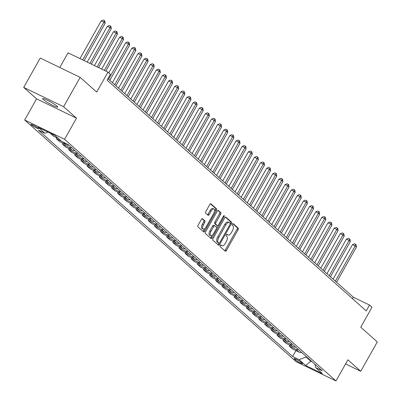 <?xml version="1.0" encoding="UTF-8"?>
<svg xmlns="http://www.w3.org/2000/svg" width="401" height="401" viewBox="0 0 401 401"><rect width="100%" height="100%" fill="white"/><g stroke="black" fill="none" stroke-linecap="round" stroke-linejoin="round"><path stroke-width="0.6" d="M220.274 245.542A0.932 0.436 115.8 0 0 220.159 246.645L225.272 251.201A1.333 0.627 115.8 0 0 225.342 251.247A1.333 0.627 115.8 0 0 226.4 250.475L238.094 229.728A1.333 0.627 115.8 0 0 238.259 228.149L233.146 223.598A0.932 0.436 115.8 0 0 233.096 223.563A0.932 0.436 115.8 0 0 232.354 224.104A0.932 0.436 115.8 0 0 232.239 225.212L232.901 225.798A4.261 2 115.8 0 1 232.359 230.861L231.387 232.585A4.261 2 115.8 0 1 227.989 235.051A4.261 2 115.8 0 1 227.768 234.906L227.106 234.314A0.932 0.436 115.8 0 0 227.056 234.284A0.932 0.436 115.8 0 0 226.314 234.821A0.932 0.436 115.8 0 0 226.199 235.928L226.861 236.52A4.261 2 115.8 0 1 226.319 241.577L225.347 243.307A4.261 2 115.8 0 1 221.948 245.773A4.261 2 115.8 0 1 221.728 245.623L221.066 245.036A0.932 0.436 115.8 0 0 221.016 245.001A0.932 0.436 115.8 0 0 220.274 245.542M43.253 99.503A8.687 1.013 -150.6 0 0 51.518 104.736A8.687 1.013 -150.6 0 0 57.724 107.102A8.687 1.013 -150.6 0 0 57.062 106.18A8.687 1.013 -150.6 0 0 48.797 100.947A8.687 1.013 -150.6 0 0 42.591 98.576A8.687 1.013 -150.6 0 0 43.253 99.503M31.288 124.796A4.341 0.506 -150.6 0 0 35.418 127.413A4.341 0.506 -150.6 0 0 38.521 128.596A4.341 0.506 -150.6 0 0 38.19 128.135A4.341 0.506 -150.6 0 0 34.06 125.518A4.341 0.506 -150.6 0 0 30.957 124.335A4.341 0.506 -150.6 0 0 31.288 124.796M202.49 218.715A1.333 0.627 115.8 0 0 202.42 218.665A1.333 0.627 115.8 0 0 201.357 219.437L198.079 225.257A1.333 0.627 115.8 0 0 197.909 226.841L203.588 231.893A1.333 0.627 115.8 0 0 203.658 231.943A1.333 0.627 115.8 0 0 204.721 231.171L216.41 210.425A1.333 0.627 115.8 0 0 216.58 208.846L210.901 203.788A1.333 0.627 115.8 0 0 210.831 203.743A1.333 0.627 115.8 0 0 209.768 204.51L205.808 211.543A1.333 0.627 115.8 0 0 205.638 213.121L208.069 215.287A1.333 0.627 115.8 0 0 208.139 215.332A1.333 0.627 115.8 0 0 209.202 214.565L211.162 211.076A3.564 1.674 115.8 0 1 214.004 209.016A3.564 1.674 115.8 0 1 213.738 213.367L206.044 227.026A3.564 1.674 115.8 0 1 203.202 229.086A3.564 1.674 115.8 0 1 203.467 224.735L204.751 222.46A1.333 0.627 115.8 0 0 204.921 220.876L202.34 218.64M345.567 363.928L360.755 371.276L377.296 341.918L360.745 327.186L371.993 307.221L369.542 305.041L366.233 310.91L107.097 80.18L110.405 74.31L107.954 72.125L68.045 52.822L59.774 67.493M63.614 106.711L23.704 87.403L36.576 98.862L76.486 118.17L63.614 106.711L80.155 77.353L96.706 92.09L107.954 72.125M76.486 118.17L64.576 139.307L335.973 380.95L296.063 361.642L24.667 119.999L64.576 139.307M360.755 371.276L347.883 359.812L335.973 380.95M213.046 238.585A1.333 0.627 115.8 0 0 212.876 240.164L218.555 245.222A1.333 0.627 115.8 0 0 218.625 245.267A1.333 0.627 115.8 0 0 219.688 244.5L231.377 223.753A1.333 0.627 115.8 0 0 231.547 222.169L225.868 217.116A1.333 0.627 115.8 0 0 225.798 217.066A1.333 0.627 115.8 0 0 224.735 217.838L213.046 238.585M211.071 238.56L205.392 233.502A1.333 0.627 115.8 0 1 205.563 231.923L217.252 211.177A1.333 0.627 115.8 0 1 218.314 210.405A1.333 0.627 115.8 0 1 218.385 210.45L220.816 212.615A1.333 0.627 115.8 0 1 220.645 214.194L215.903 222.61A1.333 0.627 115.8 0 0 215.738 224.189L217.347 225.628A1.333 0.627 115.8 0 0 217.417 225.673A1.333 0.627 115.8 0 0 218.48 224.901L223.417 216.144A0.932 0.436 115.8 0 1 224.159 215.603A0.932 0.436 115.8 0 1 224.089 216.74L212.204 237.833A1.333 0.627 115.8 0 1 211.142 238.605A1.333 0.627 115.8 0 1 211.071 238.56M23.704 87.403L40.245 58.05L80.155 77.353M302.174 363.221L301.091 362.263A4.205 0.491 -150.6 0 0 297.091 359.727A4.205 0.491 -150.6 0 0 294.083 358.579A4.205 0.491 -150.6 0 0 294.404 359.025L295.482 359.988A4.205 0.491 -150.6 0 0 299.487 362.524A4.205 0.491 -150.6 0 0 302.494 363.672A4.205 0.491 -150.6 0 0 302.174 363.221M314.905 364.278L315.742 367.677L322.269 370.83L68.035 144.465L61.508 141.307L54.892 135.418L38.28 127.383L44.897 133.272L38.371 130.119L292.605 356.484L299.131 359.637L306.093 357.03L306.319 356.629M315.742 367.677L322.364 373.567L305.752 365.532L299.131 359.637M36.576 98.862L24.667 119.999M369.542 305.041L353.361 297.211L107.934 78.691M310.975 360.775L310.75 361.176L312.229 361.892M306.093 357.03L310.75 361.176L305.752 365.532M352.524 298.705L353.361 297.211M295.913 350.609L292.605 356.484M289.783 345.151L289.256 346.093L292.444 348.93L298.971 352.088A5.429 4.752 -48.3 0 0 301.657 352.479M283.657 339.697L283.126 340.634L286.314 343.472L292.84 346.629A5.429 4.752 -48.3 0 0 295.527 347.02M277.527 334.239L276.996 335.181L280.184 338.018L286.71 341.171A5.429 4.752 -48.3 0 0 289.402 341.567M271.397 328.78L270.87 329.722L274.053 332.559L280.58 335.717A5.429 4.752 -48.3 0 0 283.271 336.108M265.267 323.326L264.74 324.264L267.928 327.101L274.454 330.259A5.429 4.752 -48.3 0 0 277.141 330.65M259.141 317.868L258.61 318.805L261.798 321.647L268.324 324.8A5.429 4.752 -48.3 0 0 271.011 325.196M253.011 312.409L252.48 313.351L255.668 316.188L262.194 319.346A5.429 4.752 -48.3 0 0 264.886 319.737M246.881 306.95L246.354 307.893L249.537 310.73L256.064 313.888A5.429 4.752 -48.3 0 0 258.755 314.279M240.75 301.497L240.224 302.434L243.412 305.271L249.938 308.429A5.429 4.752 -48.3 0 0 252.625 308.82M234.625 296.038L234.094 296.981L237.282 299.818L243.808 302.971A5.429 4.752 -48.3 0 0 246.495 303.367M228.495 290.58L227.963 291.522L231.151 294.359L237.678 297.517A5.429 4.752 -48.3 0 0 240.364 297.908M222.365 285.126L221.838 286.063L225.021 288.9L231.547 292.058A5.429 4.752 -48.3 0 0 234.239 292.449M216.234 279.667L215.708 280.605L218.896 283.447L225.417 286.6A5.429 4.752 -48.3 0 0 228.109 286.996M210.109 274.209L209.578 275.151L212.766 277.988L219.292 281.146A5.429 4.752 -48.3 0 0 221.979 281.537M203.979 268.75L203.447 269.693L206.635 272.53L213.162 275.688A5.429 4.752 -48.3 0 0 215.848 276.078M197.848 263.297L197.317 264.234L200.505 267.071L207.031 270.229A5.429 4.752 -48.3 0 0 209.723 270.62M191.718 257.838L191.192 258.775L194.38 261.617L200.901 264.77A5.429 4.752 -48.3 0 0 203.593 265.166M185.593 252.379L185.061 253.322L188.249 256.159L194.776 259.317A5.429 4.752 -48.3 0 0 197.462 259.708M179.463 246.926L178.931 247.863L182.119 250.7L188.645 253.858A5.429 4.752 -48.3 0 0 191.332 254.249M173.332 241.467L172.801 242.404L175.989 245.242L182.515 248.399A5.429 4.752 -48.3 0 0 185.207 248.795M167.202 236.009L166.676 236.951L169.864 239.788L176.385 242.946A5.429 4.752 -48.3 0 0 179.077 243.337M161.077 230.55L160.545 231.492L163.733 234.329L170.26 237.487A5.429 4.752 -48.3 0 0 172.946 237.878M154.946 225.096L154.415 226.034L157.603 228.871L164.129 232.029A5.429 4.752 -48.3 0 0 166.816 232.42M148.816 219.638L148.285 220.575L151.473 223.417L157.999 226.57A5.429 4.752 -48.3 0 0 160.691 226.966M142.686 214.179L142.16 215.121L145.347 217.959L151.869 221.116A5.429 4.752 -48.3 0 0 154.56 221.507M136.561 208.72L136.029 209.663L139.217 212.5L145.743 215.658A5.429 4.752 -48.3 0 0 148.43 216.049M130.43 203.267L129.899 204.204L133.087 207.041L139.613 210.199A5.429 4.752 -48.3 0 0 142.3 210.59M124.3 197.808L123.769 198.751L126.957 201.588L133.483 204.746A5.429 4.752 -48.3 0 0 136.175 205.137M118.17 192.35L117.643 193.292L120.831 196.129L127.353 199.287A5.429 4.752 -48.3 0 0 130.044 199.678M112.044 186.896L111.513 187.833L114.701 190.67L121.227 193.828A5.429 4.752 -48.3 0 0 123.914 194.219M105.914 181.437L105.383 182.375L108.571 185.217L115.097 188.37A5.429 4.752 -48.3 0 0 117.784 188.766M99.784 175.979L99.253 176.921L102.44 179.758L108.967 182.916A5.429 4.752 -48.3 0 0 111.658 183.307M93.654 170.52L93.127 171.463L96.31 174.3L102.836 177.458A5.429 4.752 -48.3 0 0 105.528 177.849M87.528 165.067L86.997 166.004L90.185 168.841L96.711 171.999A5.429 4.752 -48.3 0 0 99.398 172.39M81.398 159.608L80.867 160.55L84.055 163.387L90.581 166.54A5.429 4.752 -48.3 0 0 93.268 166.936M75.268 154.149L74.736 155.092L77.924 157.929L84.451 161.087A5.429 4.752 -48.3 0 0 87.142 161.478M69.137 148.696L68.611 149.633L71.794 152.47L78.32 155.628A5.429 4.752 -48.3 0 0 81.012 156.019M63.012 143.237L62.481 144.175L65.669 147.017L72.195 150.169A5.429 4.752 -48.3 0 0 74.882 150.565M56.882 137.779L56.351 138.721L59.538 141.558L66.065 144.716A5.429 4.752 -48.3 0 0 68.751 145.107M50.27 133.182L53.408 136.099L58.33 138.48M289.256 346.093L295.783 349.251A5.429 4.752 -48.3 0 0 298.469 349.642M283.126 340.634L289.652 343.792A5.429 4.752 -48.3 0 0 292.339 344.183M276.996 335.181L283.522 338.334A5.429 4.752 -48.3 0 0 286.214 338.73M270.87 329.722L277.392 332.88A5.429 4.752 -48.3 0 0 280.083 333.271M264.74 324.264L271.266 327.422A5.429 4.752 -48.3 0 0 273.953 327.812M258.61 318.805L265.136 321.963A5.429 4.752 -48.3 0 0 267.823 322.354M252.48 313.351L259.006 316.504A5.429 4.752 -48.3 0 0 261.698 316.9M246.354 307.893L252.876 311.051A5.429 4.752 -48.3 0 0 255.567 311.442M240.224 302.434L246.75 305.592A5.429 4.752 -48.3 0 0 249.437 305.983M234.094 296.981L240.62 300.133A5.429 4.752 -48.3 0 0 243.307 300.529M227.963 291.522L234.49 294.68A5.429 4.752 -48.3 0 0 237.181 295.071M221.838 286.063L228.359 289.221A5.429 4.752 -48.3 0 0 231.051 289.612M215.708 280.605L222.234 283.763A5.429 4.752 -48.3 0 0 224.921 284.154M209.578 275.151L216.104 278.304A5.429 4.752 -48.3 0 0 218.791 278.7M203.447 269.693L209.974 272.85A5.429 4.752 -48.3 0 0 212.665 273.241M197.317 264.234L203.843 267.392A5.429 4.752 -48.3 0 0 206.535 267.783M191.192 258.775L197.718 261.933A5.429 4.752 -48.3 0 0 200.405 262.329M185.061 253.322L191.588 256.48A5.429 4.752 -48.3 0 0 194.274 256.871M178.931 247.863L185.457 251.021A5.429 4.752 -48.3 0 0 188.149 251.412M172.801 242.404L179.327 245.562A5.429 4.752 -48.3 0 0 182.019 245.953M166.676 236.951L173.202 240.104A5.429 4.752 -48.3 0 0 175.889 240.5M160.545 231.492L167.072 234.65A5.429 4.752 -48.3 0 0 169.758 235.041M154.415 226.034L160.941 229.192A5.429 4.752 -48.3 0 0 163.633 229.583M148.285 220.575L154.811 223.733A5.429 4.752 -48.3 0 0 157.503 224.129M142.16 215.121L148.686 218.279A5.429 4.752 -48.3 0 0 151.372 218.67M136.029 209.663L142.555 212.821A5.429 4.752 -48.3 0 0 145.242 213.212M129.899 204.204L136.425 207.362A5.429 4.752 -48.3 0 0 139.117 207.753M123.769 198.751L130.295 201.904A5.429 4.752 -48.3 0 0 132.987 202.299M117.643 193.292L124.17 196.45A5.429 4.752 -48.3 0 0 126.856 196.841M111.513 187.833L118.039 190.991A5.429 4.752 -48.3 0 0 120.726 191.382M105.383 182.375L111.909 185.533A5.429 4.752 -48.3 0 0 114.601 185.924M99.253 176.921L105.779 180.079A5.429 4.752 -48.3 0 0 108.471 180.47M93.127 171.463L99.654 174.62A5.429 4.752 -48.3 0 0 102.34 175.011M86.997 166.004L93.523 169.162A5.429 4.752 -48.3 0 0 96.21 169.553M80.867 160.55L87.393 163.703A5.429 4.752 -48.3 0 0 90.085 164.099M74.736 155.092L81.263 158.25A5.429 4.752 -48.3 0 0 83.954 158.641M68.611 149.633L75.137 152.791A5.429 4.752 -48.3 0 0 77.824 153.182M62.481 144.175L69.007 147.332A5.429 4.752 -48.3 0 0 71.694 147.723M56.351 138.721L61.273 141.102M50.22 133.262L55.148 135.643M48.035 132.099L44.897 133.272M220.64 245.096L220.65 245.101A4.261 2 115.8 0 0 220.871 245.252A4.261 2 115.8 0 0 221.126 245.332M227.768 234.906L226.68 234.374A4.261 2 115.8 0 0 226.911 234.53A4.261 2 115.8 0 0 227.166 234.615M224.675 250.67A1.333 0.627 115.8 0 0 225.322 249.953L237.011 229.207A1.333 0.627 115.8 0 0 237.181 227.628L232.72 223.658M230.184 223.432L230.299 223.232A1.333 0.627 115.8 0 0 230.47 221.648L225.382 217.121M217.964 244.695A1.333 0.627 115.8 0 0 218.61 243.978L219.051 243.191M218.936 243.136A0.932 0.436 115.8 0 0 218.986 243.171A0.932 0.436 115.8 0 0 219.728 242.63L229.989 224.42A0.932 0.436 115.8 0 0 230.109 223.312L229.407 222.69A4.261 2 115.8 0 0 229.187 222.545A4.261 2 115.8 0 0 225.793 225.011L218.776 237.457A4.261 2 115.8 0 0 218.239 242.515L218.936 243.136L217.858 242.615A0.932 0.436 115.8 0 0 217.908 242.65A0.932 0.436 115.8 0 0 217.964 242.665M228.329 222.169A4.261 2 115.8 0 0 228.109 222.024A4.261 2 115.8 0 0 224.71 224.485L225.793 225.011M217.858 242.615L217.162 241.993A4.261 2 115.8 0 1 217.698 236.936L224.71 224.485M217.898 210.46L220.816 212.615M216.42 225.177A1.333 0.627 115.8 0 1 216.339 225.151A1.333 0.627 115.8 0 1 216.269 225.106L214.655 223.668A1.333 0.627 115.8 0 1 214.826 222.089L219.568 213.673A1.333 0.627 115.8 0 0 219.733 212.094M217.678 225.688L216.595 227.608M212.309 235.212L211.126 237.312L212.204 237.833M210.986 231.342A3.564 1.674 115.8 0 0 210.72 235.693A3.564 1.674 115.8 0 0 213.558 233.633L216.269 228.821A1.333 0.627 115.8 0 0 216.44 227.242L214.826 225.803A1.333 0.627 115.8 0 0 214.756 225.758A1.333 0.627 115.8 0 0 213.698 226.53L210.986 231.342L209.908 230.821A3.564 1.674 115.8 0 0 209.643 235.171L210.72 235.693M214.68 225.733L213.748 225.282A1.333 0.627 115.8 0 0 213.678 225.237A1.333 0.627 115.8 0 0 212.615 226.009L213.698 226.53M209.908 230.821L212.615 226.009M210.48 238.029A1.333 0.627 115.8 0 0 211.126 237.312M203.202 229.086L202.124 228.565A3.564 1.674 115.8 0 1 202.39 224.214L203.673 221.938A1.333 0.627 115.8 0 0 203.838 220.355L202.004 218.72M214.004 209.016L212.926 208.495A3.564 1.674 115.8 0 0 210.084 210.555L211.162 211.076M207.472 214.761A1.333 0.627 115.8 0 0 208.119 214.044L210.084 210.555M214.51 211.362L215.332 209.903A1.333 0.627 115.8 0 0 215.497 208.325L210.415 203.793M202.996 231.367A1.333 0.627 115.8 0 0 203.643 230.65L204.791 228.605M336.569 282.264L356.439 247.001L355.211 245.908L352.519 244.605L333.061 279.136M352.519 244.605L354.554 243.793L355.632 244.319L355.211 245.908L335.341 281.171M355.632 244.319L356.123 244.755L356.439 247.001M330.439 276.805L350.309 241.542L349.086 240.45L346.389 239.146L326.93 273.677M346.389 239.146L348.424 238.339L349.502 238.861L349.086 240.45L329.216 275.713M349.502 238.861L349.993 239.297L350.309 241.542M324.314 271.347L344.183 236.084L342.955 234.991L340.259 233.688L320.8 268.219M340.259 233.688L342.294 232.881L343.376 233.402L342.955 234.991L323.086 270.254M343.376 233.402L343.863 233.838L344.183 236.084M318.183 265.888L338.053 230.625L336.825 229.537L334.128 228.229L314.67 262.765M334.128 228.229L336.168 227.422L337.246 227.943L336.825 229.537L316.955 264.8M337.246 227.943L337.737 228.385L338.053 230.625M312.053 260.434L331.923 225.172L330.695 224.079L328.003 222.776L308.544 257.307M328.003 222.776L330.038 221.969L331.116 222.49L330.695 224.079L310.825 259.342M331.116 222.49L331.607 222.926L331.923 225.172M305.923 254.976L325.792 219.713L324.569 218.62L321.873 217.317L302.414 251.848M321.873 217.317L323.908 216.51L324.985 217.031L324.569 218.62L304.7 253.883M324.985 217.031L325.477 217.467L325.792 219.713M299.798 249.517L319.667 214.254L318.439 213.167L315.742 211.858L296.284 246.394M315.742 211.858L317.777 211.051L318.86 211.573L318.439 213.167L298.57 248.43M318.86 211.573L319.346 212.009L319.667 214.254M293.667 244.064L313.537 208.801L312.309 207.708L309.612 206.405L290.154 240.936M309.612 206.405L311.652 205.593L312.73 206.119L312.309 207.708L292.439 242.971M312.73 206.119L313.221 206.555L313.537 208.801M287.537 238.605L307.407 203.342L306.179 202.249L303.482 200.946L284.028 235.477M303.482 200.946L305.522 200.139L306.6 200.66L306.179 202.249L286.309 237.512M306.6 200.66L307.091 201.096L307.407 203.342M281.407 233.146L301.276 197.883L300.053 196.791L297.357 195.487L277.898 230.019M297.357 195.487L299.392 194.68L300.469 195.202L300.053 196.791L280.184 232.054M300.469 195.202L300.961 195.638L301.276 197.883M275.276 227.688L295.146 192.425L293.923 191.337L291.226 190.029L271.768 224.565M291.226 190.029L293.261 189.222L294.344 189.743L293.923 191.337L274.053 226.6M294.344 189.743L294.83 190.179L295.146 192.425M269.151 222.234L289.021 186.971L287.793 185.879L285.096 184.575L265.637 219.106M285.096 184.575L287.136 183.768L288.214 184.29L287.793 185.879L267.923 221.141M288.214 184.29L288.705 184.726L289.021 186.971M263.021 216.776L282.89 181.513L281.662 180.42L278.966 179.117L259.512 213.648M278.966 179.117L281.006 178.31L282.083 178.831L281.662 180.42L261.793 215.683M282.083 178.831L282.575 179.267L282.89 181.513M256.891 211.317L276.76 176.054L275.537 174.966L272.84 173.658L253.382 208.194M272.84 173.658L274.875 172.851L275.953 173.372L275.537 174.966L255.668 210.224M275.953 173.372L276.444 173.808L276.76 176.054M250.76 205.863L270.63 170.6L269.407 169.508L266.71 168.204L247.252 202.736M266.71 168.204L268.745 167.392L269.823 167.919L269.407 169.508L249.537 204.771M269.823 167.919L270.314 168.355L270.63 170.6M244.635 200.405L264.505 165.142L263.277 164.049L260.58 162.746L241.121 197.277M260.58 162.746L262.62 161.939L263.698 162.46L263.277 164.049L243.407 199.312M263.698 162.46L264.189 162.896L264.505 165.142M238.505 194.946L258.374 159.683L257.146 158.59L254.45 157.287L234.996 191.818M254.45 157.287L256.49 156.48L257.567 157.002L257.146 158.59L237.277 193.853M257.567 157.002L258.059 157.438L258.374 159.683M232.374 189.488L252.244 154.225L251.021 153.137L248.324 151.829L228.866 186.365M248.324 151.829L250.359 151.022L251.437 151.543L251.021 153.137L231.151 188.4M251.437 151.543L251.928 151.979L252.244 154.225M226.244 184.034L246.114 148.771L244.891 147.678L242.194 146.375L222.735 180.906M242.194 146.375L244.229 145.568L245.307 146.089L244.891 147.678L225.021 182.941M245.307 146.089L245.798 146.525L246.114 148.771M220.119 178.575L239.988 143.312L238.76 142.22L236.064 140.916L216.605 175.448M236.064 140.916L238.104 140.109L239.181 140.631L238.76 142.22L218.891 177.483M239.181 140.631L239.673 141.067L239.988 143.312M213.989 173.117L233.858 137.854L232.63 136.761L229.933 135.458L210.48 169.994M229.933 135.458L231.973 134.651L233.051 135.172L232.63 136.761L212.761 172.024M233.051 135.172L233.542 135.608L233.858 137.854M207.858 167.658L227.728 132.4L226.505 131.307L223.808 130.004L204.35 164.535M223.808 130.004L225.843 129.192L226.921 129.713L226.505 131.307L206.635 166.57M226.921 129.713L227.412 130.155L227.728 132.4M201.728 162.204L221.598 126.942L220.375 125.849L217.678 124.546L198.219 159.077M217.678 124.546L219.713 123.739L220.791 124.26L220.375 125.849L200.505 161.112M220.791 124.26L221.282 124.696L221.598 126.942M195.603 156.746L215.472 121.483L214.244 120.39L211.548 119.087L192.089 153.618M211.548 119.087L213.588 118.28L214.665 118.801L214.244 120.39L194.375 155.653M214.665 118.801L215.157 119.237L215.472 121.483M189.472 151.287L209.342 116.024L208.114 114.937L205.417 113.628L185.959 148.164M205.417 113.628L207.457 112.821L208.535 113.343L208.114 114.937L188.244 150.2M208.535 113.343L209.026 113.779L209.342 116.024M183.342 145.834L203.212 110.571L201.989 109.478L199.292 108.175L179.833 142.706M199.292 108.175L201.327 107.368L202.405 107.889L201.989 109.478L182.119 144.741M202.405 107.889L202.896 108.325L203.212 110.571M177.212 140.375L197.081 105.112L195.858 104.019L193.162 102.716L173.703 137.247M193.162 102.716L195.197 101.909L196.274 102.43L195.858 104.019L175.989 139.282M196.274 102.43L196.766 102.867L197.081 105.112M171.087 134.916L190.956 99.654L189.728 98.561L187.031 97.258L167.573 131.794M187.031 97.258L189.066 96.451L190.149 96.972L189.728 98.561L169.859 133.824M190.149 96.972L190.64 97.408L190.956 99.654M164.956 129.458L184.826 94.195L183.598 93.107L180.901 91.799L161.443 126.335M180.901 91.799L182.941 90.992L184.019 91.513L183.598 93.107L163.728 128.37M184.019 91.513L184.51 91.954L184.826 94.195M158.826 124.004L178.696 88.741L177.473 87.649L174.776 86.345L155.317 120.876M174.776 86.345L176.811 85.538L177.889 86.06L177.473 87.649L157.603 122.912M177.889 86.06L178.38 86.496L178.696 88.741M152.696 118.546L172.565 83.283L171.342 82.19L168.646 80.887L149.187 115.418M168.646 80.887L170.681 80.08L171.758 80.601L171.342 82.19L151.473 117.453M171.758 80.601L172.25 81.037L172.565 83.283M146.571 113.087L166.44 77.824L165.212 76.736L162.515 75.428L143.057 109.964M162.515 75.428L164.55 74.621L165.633 75.142L165.212 76.736L145.342 111.999M165.633 75.142L166.119 75.578L166.44 77.824M140.44 107.633L160.31 72.37L159.082 71.278L156.385 69.974L136.926 104.506M156.385 69.974L158.425 69.162L159.503 69.689L159.082 71.278L139.212 106.541M159.503 69.689L159.994 70.125L160.31 72.37M134.31 102.175L154.179 66.912L152.956 65.819L150.26 64.516L130.801 99.047M150.26 64.516L152.295 63.709L153.372 64.23L152.956 65.819L133.087 101.082M153.372 64.23L153.864 64.666L154.179 66.912M128.18 96.716L148.049 61.453L146.826 60.361L144.129 59.057L124.671 93.588M144.129 59.057L146.165 58.25L147.242 58.772L146.826 60.361L126.957 95.623M147.242 58.772L147.733 59.208L148.049 61.453M122.054 91.258L141.924 55.995L140.696 54.907L137.999 53.599L118.541 88.135M137.999 53.599L140.034 52.792L141.117 53.313L140.696 54.907L120.826 90.17M141.117 53.313L141.603 53.754L141.924 55.995M115.924 85.804L135.794 50.541L134.566 49.448L131.869 48.145L112.41 82.676M131.869 48.145L133.909 47.338L134.987 47.859L134.566 49.448L114.696 84.711M134.987 47.859L135.478 48.295L135.794 50.541M109.794 80.345L129.663 45.082L128.44 43.99L125.744 42.686L108.751 72.837M125.744 42.686L127.779 41.879L128.856 42.401L128.44 43.99L108.571 79.253M128.856 42.401L129.348 42.837L129.663 45.082M105.809 71.087L123.533 39.624L122.31 38.536L119.613 37.228L101.664 69.082M119.613 37.228L121.648 36.421L122.726 36.942L122.31 38.536L104.36 70.391M122.726 36.942L123.217 37.378L123.533 39.624M98.576 67.589L117.408 34.17L116.18 33.077L113.483 31.774L94.43 65.584M113.483 31.774L115.518 30.962L116.601 31.489L116.18 33.077L97.127 66.892M116.601 31.489L117.087 31.925L117.408 34.17M91.343 64.09L111.277 28.712L110.049 27.619L107.353 26.316L87.197 62.085M107.353 26.316L109.393 25.509L110.47 26.03L110.049 27.619L89.894 63.393M110.47 26.03L110.962 26.466L111.277 28.712M84.11 60.591L105.147 23.253L103.924 22.16L101.227 20.857L79.964 58.586M101.227 20.857L103.263 20.05L104.34 20.571L103.924 22.16L82.661 59.894M104.34 20.571L104.831 21.007L105.147 23.253M295.783 349.251L298.971 352.088M289.652 343.792L292.84 346.629M283.522 338.334L286.71 341.171M277.392 332.88L280.58 335.717M271.266 327.422L274.454 330.259M265.136 321.963L268.324 324.8M259.006 316.504L262.194 319.346M252.876 311.051L256.064 313.888M246.75 305.592L249.938 308.429M240.62 300.133L243.808 302.971M234.49 294.68L237.678 297.517M228.359 289.221L231.547 292.058M222.234 283.763L225.417 286.6M216.104 278.304L219.292 281.146M209.974 272.85L213.162 275.688M203.843 267.392L207.031 270.229M197.718 261.933L200.901 264.77M191.588 256.48L194.776 259.317M185.457 251.021L188.645 253.858M179.327 245.562L182.515 248.399M173.202 240.104L176.385 242.946M167.072 234.65L170.26 237.487M160.941 229.192L164.129 232.029M154.811 223.733L157.999 226.57M148.686 218.279L151.869 221.116M142.555 212.821L145.743 215.658M136.425 207.362L139.613 210.199M130.295 201.904L133.483 204.746M124.17 196.45L127.353 199.287M118.039 190.991L121.227 193.828M111.909 185.533L115.097 188.37M105.779 180.079L108.967 182.916M99.654 174.62L102.836 177.458M93.523 169.162L96.711 171.999M87.393 163.703L90.581 166.54M81.263 158.25L84.451 161.087M75.137 152.791L78.32 155.628M69.007 147.332L72.195 150.169M63.112 142.084L66.065 144.716M295.953 359.161L295.482 359.988M294.635 358.624L294.404 359.025M220.65 245.101L221.728 245.623M237.181 227.628L238.259 228.149M237.011 229.207L238.094 229.728M225.322 249.953L226.4 250.475M230.47 221.648L231.547 222.169M230.299 223.232L231.377 223.753M218.61 243.978L219.688 244.5M217.698 236.936L218.776 237.457M217.162 241.993L218.239 242.515M219.568 213.673L220.645 214.194M214.826 222.089L215.903 222.61M214.655 223.668L215.738 224.189M216.269 225.106L217.347 225.628M223.292 216.36L224.089 216.74M203.838 220.355L204.921 220.876M203.673 221.938L204.751 222.46M202.39 224.214L203.467 224.735M208.119 214.044L209.202 214.565M215.497 208.325L216.58 208.846M215.332 209.903L216.41 210.425M203.643 230.65L204.721 231.171M220.871 245.252L221.948 245.773M226.911 234.53L227.989 235.051M217.908 242.65L218.986 243.171M228.109 222.024L229.187 222.545M216.339 225.151L217.417 225.673M213.678 225.237L214.756 225.758"/></g></svg>
